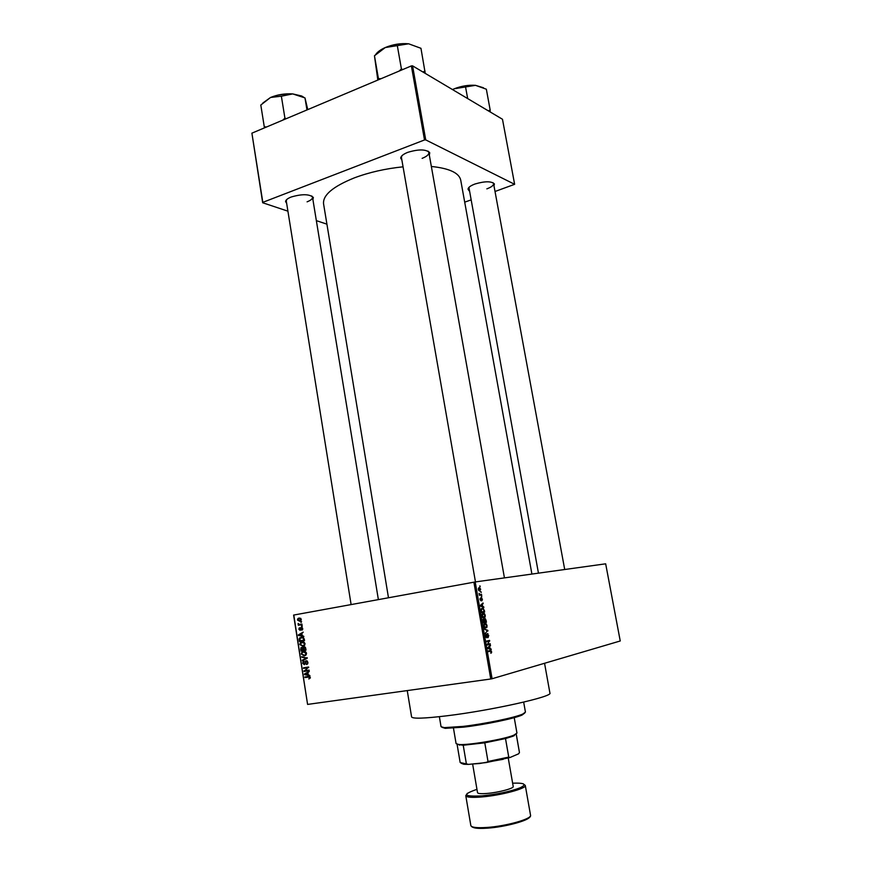 <?xml version="1.0" encoding="UTF-8"?>
<svg xmlns="http://www.w3.org/2000/svg" width="872" height="872" viewBox="0 0 872 872"><rect width="100%" height="100%" fill="white"/><g stroke="black" fill="none" stroke-linecap="round" stroke-linejoin="round"><path stroke-width="1.31" d="M469.082 190.783L468.013 189.148C468.253 187.371 470.597 185.649 475.055 183.981C484.941 181.104 491.394 181.082 494.402 183.927L493.977 185.856M486.859 188.853C491.405 187.153 493.639 185.42 493.574 183.632L492.942 182.651M286.67 203.383L285.569 201.53C285.765 199.928 287.651 198.424 291.237 196.996C302.17 193.835 309.549 193.998 313.364 197.486L312.906 199.568M307.086 201.835C310.813 200.364 312.623 198.816 312.514 197.181L311.773 195.993M401.883 160.121L400.684 158.061C400.935 156.044 403.289 154.148 407.758 152.349C418.789 149.025 426.125 149.167 429.754 152.774L429.34 155.129M422.124 158.355C426.746 156.524 429.002 154.573 428.871 152.524L427.923 151.096M544.553 663.276L549.916 693.033C553.502 696.499 491.623 710.397 446.933 715.792C424.337 718.506 412.554 718.877 411.595 716.926L407.246 690.58M403.06 166.825C385.468 168.623 369.227 172.307 354.337 177.877C333.028 186.488 322.76 195.11 323.556 203.765L388.476 597.745M293.799 615.022L307.587 704.413L293.613 615.076L475.196 581.951L492.081 678.743L490.762 678.994L473.888 582.169M480.679 589.199L479.796 591.107L478.303 589.559L479.175 587.652L480.679 589.199L479.306 588.273L478.641 589.527L479.175 590.409L480.352 589.232M481.529 594.29L481.638 594.911L479.349 595.282L479.088 593.309L479.851 594.442L481.529 594.29L479.24 594.693M482.423 599.151L481.954 600.786L481.726 598.41L480.952 600.863L480.058 599.576L480.461 598.018L480.799 600.252L481.42 597.767L482.096 599.206M484.32 610.215L484.636 612.035L481.486 612.624L481.072 609.877L482.314 608.144L483.262 608.285L483.949 610.269M486.086 620.341L486.423 622.27L483.284 622.913L483.437 619.087L484.211 619.632L485.29 618.695L486.086 620.341L484.941 619.24L484.854 621.943L485.944 621.714L485.715 620.395M487.84 630.347L485.126 633.508L487.535 630.772L484.352 629.061L487.84 630.347L486.75 630.521M490.173 643.699L490.282 644.321L487.154 645.073L489.083 641.16L486.565 641.748L486.456 641.116L489.595 640.386L487.666 644.299L490.173 643.699M491.557 652.692L490.871 653.248L490.882 651.09L488.298 651.646L488.189 651.013L490.315 650.49L491.601 651.646L491.557 652.692L490.762 652.812M492.081 678.743L620.243 640.975L605.669 563.813L475.196 581.951M491.089 648.953L491.209 649.607L487.742 648.474L487.622 647.809L490.402 645.04L489.683 646.468L490.064 648.637L491.089 648.953L489.802 649.149M488.756 635.361L488.058 637.672L487.851 634.271L486.729 637.792L485.562 636.2L486.162 634.097L485.922 636.091L486.914 636.887L487.503 633.606L488.385 635.416M486.859 627.459L484.93 628.178L483.818 626.227L485.017 623.48L486.249 623.872L487.045 625.562L486.859 627.459L486.053 627.589M485.072 617.202L483.153 617.899L482.02 615.937L483.219 613.223L484.461 613.626L485.246 615.316L485.072 617.202L484.189 617.343M483.731 606.847L483.84 607.501L480.243 605.517L483.044 602.977L482.314 604.329L482.696 606.487L483.731 606.847L482.63 607.043M481.845 596.067L481.497 596.753L481.388 596.143M481.093 591.816L481.202 592.437L480.646 591.892M480.08 585.973L480.189 586.594L479.633 586.049M300.862 621.867L301.592 621.736L300.949 622.444L301.592 621.758M300.023 624.396L301.952 624.047L302.039 624.625L298.311 625.289L298.824 624.603L298.17 623.447L299.238 624.417L301.952 624.08M301.472 625.834L302.301 626.281L301.559 626.412L302.213 625.715M301.298 627.393L302.726 628.581L302.333 629.867L301.745 630.194L302.181 628.625L301.483 627.949L300.132 630.391L298.867 629.279L299.194 628.025L299.717 627.753L299.957 629.824L301.298 627.393M302.159 635.524L303.859 636.364L298.453 635.492L298.366 634.881L303.205 632.146L301.843 633.519L302.159 635.524M305.058 643.645L304.502 645.443L302.835 646.316L299.783 644.528L300.491 642.566L304.012 642.119L305.058 643.645L302.148 642.435L299.783 644.528M306.541 653.193L305.985 654.992L304.306 655.853L301.254 654.044L301.941 652.103L303.554 651.384L305.494 651.657L306.541 653.193M310.301 677.5L308.884 679.005L309.691 677.566L309.211 676.999L304.96 677.555L304.862 676.977L308.372 676.443L310.301 677.5M307.587 704.413L490.762 678.994M308.219 674.721L309.942 675.604L304.502 674.612L304.404 674.002L309.288 671.353L307.914 672.704L308.219 674.721M304.96 670.742L309.091 670.099L309.178 670.677L304.012 671.484L307.674 667.756L303.543 668.399L303.456 667.821L308.612 667.015L304.96 670.742M306.17 660.747L307.947 662.328L307.456 664.083L306.508 664.529L307.336 662.371L306.268 661.325L304.35 664.704L302.682 663.265L303.129 661.663L303.947 661.27L303.282 663.156L304.274 664.115L306.17 660.747M301.734 656.671L307.249 658.229L302.366 660.78L302.268 660.18L306.606 658.077L301.821 657.27L301.734 656.671M303.925 646.817L305.712 648.332L305.996 650.131L300.851 650.981L300.971 647.678L302.791 647.82L303.925 646.817M301.32 637.149L304.252 638.893L304.513 640.593L299.379 641.465L299.085 638.914L301.32 637.149M299.063 618.041L301.287 619.294L300.764 620.755L299.597 621.246L297.428 619.992L297.962 618.521L299.249 618.019M495.024 191.491L514.633 184.308L502.479 119.257L412.576 65.858L425.721 139.891L424.511 139.956L411.377 65.912L412.576 65.858M514.633 184.308L425.721 139.891M287.913 211.166L262.679 202.762L251.899 133.165L411.377 65.912M251.899 133.165L262.821 202.348L424.511 139.956M326.913 224.159L316.351 220.638M464.7 202.151L470.76 200.026M531.909 574.059L460.71 180.068C459.075 172.874 449.287 168.34 431.357 166.465M401.839 155.837L401.436 157.516L475.469 581.907M468.918 187.404L538.449 573.155M286.615 199.644L286.278 200.996L351.111 604.568M310.29 678.078L308.993 678.372M310.29 677.424L309.691 677.566M310.018 676.814L309.211 676.999M309.854 676.65L304.96 677.555M305.952 674.296L304.502 674.612M306.137 673.62L304.404 674.002M306.007 674.307L307.587 674.612L307.336 672.988L304.982 674.187L306.007 674.307M308.187 674.481L307.587 674.612M307.936 672.857L307.336 672.988M309.157 670.546L304.012 671.484M305.124 670.59L303.925 670.862M308.688 667.538L307.674 667.756M308.677 667.472L303.543 668.399M307.772 663.657L306.355 663.952M307.936 662.24L307.336 662.371M307.369 661.096L306.268 661.325M303.282 663.145L302.682 663.265M305.353 663.886L304.361 664.093M305.407 663.712L304.775 663.854M305.745 661.684L305.08 661.826M304.317 659.755L302.268 660.18M307.206 657.957L306.606 658.077M303.358 656.965L301.821 657.27M305.396 655.472L304.502 655.21M305.418 651.613L302.497 652.398L301.254 654.044M303.848 651.918L304.535 651.351M301.854 653.946L304.23 655.275L305.418 654.752L305.93 653.292L303.63 651.962M306.061 654.905L304.459 655.221M306.53 653.172L305.93 653.292M305.985 650.065L300.851 650.981M302.976 650.567L302.584 648.354L301.374 648.114L301.363 650.294L303.489 649.934M301.178 649.062L300.567 649.171M303.478 647.689L302.791 647.82M302.737 647.754L301.788 647.929M303.271 648.223L302.584 648.354M303.5 649.945L305.298 649.651L304.949 647.831L304.023 647.395L303.5 649.945M305.898 649.531L305.298 649.651M305.222 647.166L304.023 647.395M305.56 647.711L304.949 647.831M305.712 648.299L305.113 648.419M303.87 645.956L302.987 645.683M302.41 642.392L303.118 641.825M300.382 644.419L302.748 645.738L303.925 645.226L304.459 643.754M304.557 645.4L302.748 645.738M303.979 642.097L302.148 642.435M304.513 640.571L299.379 641.465M301.516 641.073L301.429 640.517M299.739 638.794L299.085 638.914M301.592 637.694L302.388 637.094M299.892 640.778L303.827 640.113L303.663 639.067L302.682 637.737L300.121 638.25L299.892 640.778M304.426 640.004L303.827 640.113M303.347 637.378L301.396 637.726M303.63 637.574L302.682 637.737M304.263 638.969L303.663 639.067M300.175 635.187L298.453 635.492M299.761 634.642L298.366 634.881M299.946 635.154L301.527 635.437L301.276 633.824L298.933 635.056L299.946 635.154M302.126 635.328L301.527 635.437M301.875 633.715L301.276 633.824M302.639 629.453L301.581 629.628M302.41 627.796L301.483 627.949M300.905 629.671L299.957 629.824M300.949 629.475L300.24 629.595M300.437 624.908L298.224 624.712M300.36 624.374L298.824 624.603M298.715 623.927L298.05 624.036M301.287 619.294L299.194 618.608L297.428 619.992M297.962 619.905L299.51 620.668L300.742 619.371M301.036 620.428L299.51 620.668M300.796 618.368L299.325 618.597M489.606 645.836L490.522 645.694M488.843 646.599L489.683 646.468M488.832 648.822L490.064 648.637M488.647 648.158L489.661 648.517L489.356 646.773L487.71 648.299M488.451 648.703L489.661 648.517M488.549 646.893L489.356 646.773M487.099 644.811L490.282 644.321M489.704 641.062L489.083 641.16M487.045 644.397L487.666 644.299M486.968 634.336L487.622 634.238M485.562 634.838L486.314 634.707M485.911 637.269L486.587 637.17M487.121 631.088L487.939 630.957M484.036 624.232L486.249 623.872M484.189 626.151L485.791 627.677L486.674 625.638L485.115 624.112L483.818 626.205M484.549 627.873L485.639 627.698M483.884 624.614L484.451 624.516M484.004 624.287L485.115 624.112M483.262 622.782L486.423 622.27M483.546 622.205L484.483 622.019L483.6 619.698L483.164 622.27M482.892 619.818L483.6 619.698M484.243 619.36L484.941 619.24M482.216 613.997L484.461 613.626M482.39 615.861L484.004 617.398L484.887 615.392L483.317 613.844L482.02 615.926M482.783 617.605L484.004 617.398M482.085 614.346L482.652 614.248M482.205 614.03L483.317 613.844M481.475 612.569L484.636 612.035M481.747 611.926L484.156 611.479L483.23 608.874L482.423 608.765L481.464 609.92L481.377 611.991M481.246 608.972L482.423 608.765M482.14 603.806L483.164 603.631M481.377 604.492L482.314 604.329M481.638 606.661L482.696 606.487M481.268 605.92L482.292 606.334L481.987 604.601L480.341 606.084M481.257 606.52L482.292 606.334M481.082 604.765L481.987 604.601M480.963 598.497L481.584 598.388M480.014 598.737L480.614 598.639M480.341 594.475L479.6 594.595M478.739 590.649L479.687 590.486M478.336 588.437L479.306 588.273M524.726 713.056L522.034 715.073C514.24 718.572 484.668 724.708 463.653 727.139L445.254 728.338L442.039 727.335M439.368 716.686L441.047 726.703L444.317 727.63L463.087 726.398C484.549 723.913 514.742 717.645 522.677 714.103L525.445 712.13L523.669 702.124M514.742 734.878L513.227 736.142L505.509 738.551L484.788 742.835L463.217 745.233L457.081 744.317L460.165 762.542L468.547 764.384L463.817 764.275L461.157 763.262M453.462 728.142L456.089 743.609L458.65 744.47C467.457 745.538 504.016 739.391 513.837 735.183L516.954 733.09L514.229 717.645M505.509 738.551L508.747 757.103L509.935 757.539L486.096 762.586L468.547 764.384M516.235 734.289L519.45 752.514L518.6 753.811L509.935 757.539M486.096 762.586L488.004 761.485L508.747 757.103M484.788 742.835L488.004 761.485M463.217 745.233L466.357 763.709M519.45 752.514L516.257 734.093M503.318 759.272L479.447 763.534L472.406 763.992M472.624 763.992L477.529 792.681C477.932 793.673 481.137 793.923 487.154 793.433C498.577 792.506 514.109 788.353 513.216 786.522L508.234 758.019M303.892 97.359L301.701 96.007L292.72 93.904L304.982 97.915L307.762 109.61M306.966 109.937L304.982 97.915M281.634 96.149L292.72 93.904C284.85 93.446 277.449 94.634 270.527 97.479L281.634 96.149M286.234 118.679L284.915 118.123L281.351 96.127M284.915 118.123L282.899 120.085M266.592 126.963L264.281 126.843L260.804 105.032L270.527 97.479L262.843 103.027M264.281 126.843L264.543 127.835M490.271 111.998L490.086 110.079L488.298 110.831M490.195 110.155L486.347 89.206L475.491 85.336C468.537 84.867 461.484 86.001 454.323 88.759L475.491 85.336L483.437 87.756M467.675 98.58L465.626 87.407M452.524 89.587L454.323 88.759L452.47 89.554M425.242 73.379L420.958 48.298L408.641 43.796C400.738 43.131 392.945 44.385 385.271 47.546L408.641 43.796M425.046 71.133L422.855 71.962M402.755 69.542L401.414 68.932L397.349 45.834M401.414 68.932L399.169 71.057M380.999 78.72L378.426 78.644L374.459 55.764L385.271 47.546C380.497 49.671 377.249 52.08 375.516 54.794M378.426 78.644L378.568 79.744M377.827 80.061L374.459 55.764M401.709 68.964L401.142 69.052M309.909 676.694L308.503 677.021M305.538 662.764L304.971 662.873M307.238 658.153L305.832 658.436M307.162 657.673L305.756 657.957M303.325 648.844L302.726 648.953M299.728 639.732L299.129 639.841M301.047 628.777L300.35 628.897M488.266 651.438L490.446 651.112M487.819 647.613L488.582 647.504M480.352 605.419L481.213 605.277M470.836 825.533C471.534 827.463 476.897 828.106 486.936 827.452C506.174 826.209 532.203 818.819 530.536 815.233C532.04 820.029 506.338 826.776 487.285 828.138C477.278 828.891 471.796 828.019 470.836 825.533L465.779 795.678C466.433 797.324 471.741 797.749 481.715 796.964C500.844 795.438 526.852 788.462 525.282 785.41L530.536 815.233M487.317 828.16C481.3 828.574 476.919 828.455 474.183 827.79M476.951 789.345C461.757 794.577 463.435 796.757 481.965 795.874C497.487 794.229 510.218 791.536 520.126 787.798C527.178 784.32 524.682 782.784 512.627 783.176M529.795 816.704C529.533 820.356 505.259 826.994 487.481 828.149M278.44 94.983L286.43 93.871M456.688 87.876L469.158 85.325M493.487 183.349L494.402 183.927M312.416 196.843L313.364 197.486M428.762 152.131L429.754 152.774M487.786 633.628L487.906 634.304M490.729 650.447L490.838 651.079M428.806 152.164L428.697 151.554L428.806 152.164M401.371 157.156L401.262 156.546L401.371 157.156M401.403 157.102L400.684 158.061M286.267 200.647L285.569 201.53M468.656 188.265L468.013 189.148M309.516 678.122L310.312 677.947M306.988 663.636L307.87 663.45M303.129 661.663L304.001 661.488M304.688 663.941L305.385 663.788M305.483 661.063L306.813 660.791M301.941 652.103L304.066 651.689M305.418 654.752L306.29 654.578M300.971 647.678L302.268 647.427M303.162 647.155L304.72 646.861M300.491 642.566L302.617 642.173M303.925 645.226L304.797 645.062M299.674 637.846L301.81 637.476M301.941 629.442L302.693 629.312M299.194 628.025L299.772 627.927M300.132 629.748L300.916 629.617M300.742 627.633L301.93 627.437M297.962 618.521L300.088 618.193M300.404 620.297L301.178 620.177M491.023 650.534L488.734 650.883M487.906 633.672L487.208 633.791M485.9 623.611L484.298 623.872M484.996 627.578L484.396 627.677M483.775 619.142L483.153 619.24M485.29 618.695L484.472 618.826M484.102 613.354L482.478 613.626M483.208 617.311L482.608 617.409M483.262 608.285L481.497 608.58M481.747 597.832L481.126 597.941M479.862 587.75L478.554 587.99M522.034 715.073L522.677 714.103M445.254 728.338L444.317 727.63M312.514 197.181L378.372 599.598M493.574 183.632L564.707 569.503M504.441 577.885L428.871 152.524M459.577 745.168L458.65 744.47M514.175 735.739L514.818 734.769M463.817 764.275L462.89 763.578M467.338 793.324L465.779 795.678M523.026 783.699L525.282 785.41M277.743 95.135L287.15 93.838M456.285 88.018L469.572 85.303"/></g></svg>
